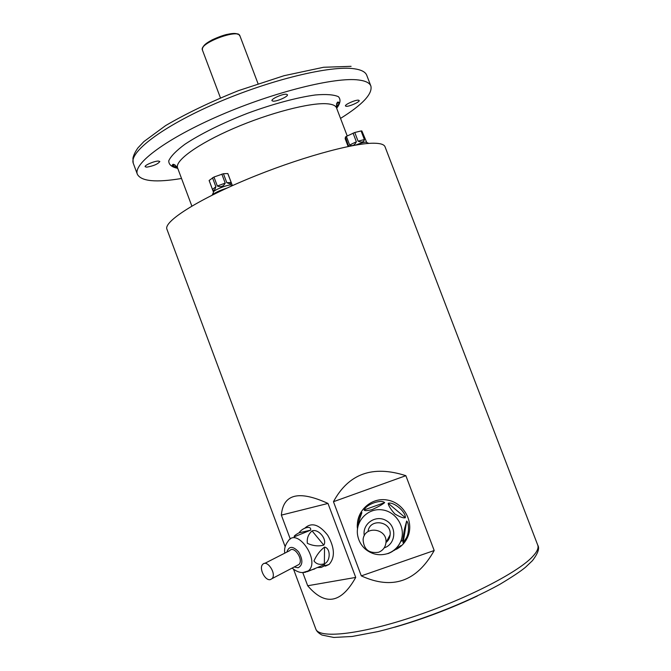 <?xml version="1.0" encoding="UTF-8"?>
<svg xmlns="http://www.w3.org/2000/svg" width="671" height="671" viewBox="0 0 671 671"><rect width="100%" height="100%" fill="white"/><g stroke="black" fill="none" stroke-linecap="round" stroke-linejoin="round"><path stroke-width="1.01" d="M364.387 139.56C363.783 142.193 361.677 142.722 358.071 141.153L364.387 139.56L361.09 130.946L361.854 130.962L366.735 142.47L365.804 142.16C363.514 142.269 360.142 143.242 355.672 145.087M361.09 130.946L354.766 132.497L358.071 141.153M354.766 132.497L346.37 136.389L349.658 145.011L356.368 141.782L353.063 133.126M356.368 141.782C354.615 145.339 352.376 146.421 349.658 145.011M346.37 136.389L345.464 137.027L345.162 138.696L348.14 146.513M348.593 146.421L345.464 137.027M348.752 145.641L348.895 146.362M227.914 173.722L232.275 185.313L230.723 184.944C225.984 185.037 212.422 190.79 213.512 192.242L209.167 180.633M231.168 182.478L230.388 184.055L226.806 182.697L231.168 182.478L227.805 173.554L223.435 173.714L226.806 182.697M223.435 173.714L213.965 177.027L217.345 186.018L225.213 183.108L221.841 174.116M225.213 183.108C223.485 186.471 220.86 187.444 217.345 186.018M213.965 177.027L209.134 180.449L212.481 189.39L215.877 186.739L212.506 177.756M215.877 186.739C214.762 190.447 213.63 191.327 212.481 189.39M286.374 94.234L287.431 94.72C288.488 96.414 276.88 101.623 273.089 101.17L271.981 100.684C270.883 99.006 282.659 93.722 286.374 94.234M358.44 100.172L359.17 100.507C360.059 101.858 349.255 106.689 346.228 106.295L345.464 105.968C344.525 104.634 355.462 99.744 358.44 100.172M158.364 161.057L159.841 161.501C157.928 164.093 153.542 165.98 146.689 167.154L145.154 166.718C144.231 165.334 154.364 160.998 158.364 161.057M340.532 118.406C362.491 104.701 372.615 93.932 370.895 86.098C369.687 82.902 365.594 80.864 358.608 79.992C335.399 76.846 274.632 91.784 220.616 115.127C166.492 138.427 132.715 163.858 137.387 174.334C141.287 181.346 155.999 182.73 181.539 178.486M370.895 86.098L366.76 75.311C365.494 71.965 361.342 69.792 354.305 68.778C330.929 65.162 270.069 79.765 216.129 103.217C162.08 126.618 128.505 152.543 133.361 163.498L137.387 174.334M173.479 166.769L176.691 166.349M336.137 106.102L338.821 104.29M172.162 165.393L175.114 165.032M336.448 104.072L338.905 102.386M285.192 546.79L166.92 229.214C163.489 221.841 195.982 200.654 246.483 179.543C296.884 158.415 352.954 142.806 374.057 143.225C380.516 143.3 384.173 144.5 385.045 146.798L537.731 545.112C539.811 548.157 538.033 553.349 532.397 560.704L525.502 567.263C520.629 571.315 512.107 576.993 499.937 584.282C465.607 603.304 416.557 622.176 377.974 631.587L352.124 636.469L333.747 637.45L322.013 635.06C318.624 633.248 316.553 631.226 315.798 628.979C318.708 638.717 358.423 634.883 411.424 617.395C464.374 600.008 517.316 573 532.422 556.787C537.077 551.872 538.847 547.981 537.731 545.112M405.854 475.68L333.462 501.707L361.3 575.877C392.426 590.111 416.733 581.656 434.196 550.522L405.854 475.68C372.715 464.995 348.584 473.676 333.462 501.707M434.196 550.522L361.3 575.877M302.747 572.497L307.687 585.749C325.15 606.265 341.162 603.489 355.722 577.421L327.985 503.435L281.359 515.118L290.283 539.056M327.985 503.435C298.78 490.098 283.237 493.99 281.359 515.118M355.722 577.421L307.687 585.749M227.142 188.006C219.417 190.522 214.368 192.929 212.011 195.236M378.587 552.267C382.923 550.53 385.38 547.318 385.959 542.621C387.645 528.262 364.328 525.158 363.095 539.518C363.724 549.39 368.891 553.634 378.587 552.267M396.284 549.331C401.552 546.488 405.376 542.319 407.775 536.808C414.359 521.778 403.657 502.638 387.301 500.038C371.013 497.01 355.622 511.478 357.517 527.867M388.056 553.432L388.501 553.29M391.713 551.864L400.881 545.582L394.271 550.379M357.45 528.387C356.376 522.709 360.126 513.29 361.895 512.652C360.746 515.94 357.66 523.372 357.349 530.727M384.668 502.613C382.495 504.449 378.31 506.79 372.095 509.641C367.003 510.832 364.345 510.933 364.127 509.943C366.366 504.332 380.977 499.107 384.668 502.613L364.127 509.943M405.359 517.71C403.539 518.322 400.008 517.056 394.774 513.902C390.564 509.096 388.366 505.548 388.182 503.275C393.617 501.463 405.854 511.738 405.359 517.71L388.182 503.275M406.66 521.032L403.145 542.889L402.659 540.264L404.437 529.26L406.66 521.032C409.084 522.818 409.184 532.673 406.517 537.656L403.137 542.881L406.634 521.09M385.959 542.545C388.434 540.574 389.826 537.991 390.136 534.804C391.772 521.057 369.503 517.878 368.043 531.591M270.329 579.618L272.082 578.612C276.829 573.78 266.949 558.985 262.655 564.445C258.687 568.27 265.104 581.011 270.329 579.618M325.343 566.156L329.084 564.462C335.223 557.517 334.779 547.796 327.75 535.299C319.211 524.462 311.621 522.046 304.986 528.035M307.268 571.692L323.607 564.982L324.789 564.789L324.445 565.896L321.166 567.44L317.928 567.532M310.598 530.182L294.301 536.775C293.621 536.263 295.19 534.946 299.023 532.824C302.705 527.381 311.83 525.242 310.598 530.182L299.023 532.824M323.791 545.104C318.398 546.513 312.921 545.917 307.36 543.317C306.756 538.293 308.325 534.158 312.074 530.904C318.322 528.387 327.582 539.526 323.791 545.104L312.074 530.904M324.37 563.783C319.815 565.099 316.36 564.152 313.978 560.939C316.477 555.219 319.992 550.597 324.529 547.075C330.837 548.207 330.66 561.367 324.37 563.783L324.529 547.075M297.01 565.502L299.023 564.445C303.829 559.639 294.032 545.229 289.679 550.648L264.668 563.422M177.731 168.329C171.675 167.121 168.681 164.613 168.765 160.788C170.811 156.251 176.179 150.749 184.869 144.29C200.117 134.133 222.621 122.969 247.725 113.223C272.996 103.93 297.261 97.429 315.412 94.963C326.207 94.057 333.864 94.636 338.402 96.683C340.994 99.501 340.415 103.359 336.666 108.274M202.927 47.549C204.219 41.057 232.636 30.321 237.895 34.33M239.916 35.84C238.297 28.4 198.7 43.363 202.407 50.015L202.499 48.002C202.499 46.811 205.653 44.127 211.961 39.958C218.159 37.115 223.191 35.261 227.05 34.397C242.474 32.56 237.928 35.127 239.916 35.84L258.025 83.649M336.548 107.964C339.727 103.544 338.142 105.414 338.897 104.089L338.998 102.562C337.328 101.044 336.498 102.814 336.507 107.855C335.626 105.565 332.481 104.206 327.062 103.779C310.237 102.386 269.356 112.946 233.542 128.463C197.651 143.963 174.552 160.872 177.58 167.909L191.856 206.089M477.341 595.991C450.635 608.639 423.082 619.048 394.691 627.217M402.659 540.264L400.646 541.623C397.911 547.486 393.541 551.487 387.519 553.625C379.417 555.999 372.019 554.506 365.334 549.13C361.325 545.54 358.792 541.103 357.727 535.819C354.825 521.501 367.666 507.771 382.109 509.859C396.595 511.545 406.458 528.387 400.646 541.623C398.062 547.444 393.802 551.461 387.846 553.659M384.189 547.863L384.382 547.796C395.823 544.072 397.14 526.836 386.437 520.73C375.995 514.187 361.979 523.716 364.303 535.693M284.764 553.156C284.093 548.937 285.183 544.986 288.035 541.287C297.01 526.349 321.074 561.434 308.174 570.962L305.146 572.346L303.334 572.464M294.192 566.987L298.117 567.775C302.906 565.167 303.099 559.899 298.696 551.99C292.95 545.842 289 545.875 286.853 552.099M133.194 162.986L132.933 158.222C133.604 155.068 135.29 151.596 138 147.813L143.871 141.606L165.636 125.578C186.362 113.458 210.644 101.807 238.49 90.627L284.043 75.706L323.59 67.268L351.084 66.328M172.153 165.309L174.946 164.94M336.515 103.888L338.855 102.319M220.432 97.849L202.407 50.015M336.507 107.855L347.209 135.903M293.571 569.302L315.798 628.979M213.529 192.258L212.304 194.892M366.743 142.495L368.849 143.409M177.58 167.909C174.426 164.076 172.64 163.305 172.212 165.586L177.622 168.018M406.517 537.656L407.775 536.808M390.136 534.804L385.959 542.621M292.128 568.069C298.385 573.311 302.915 572.539 303.107 572.48L314.774 568.907M324.445 565.896L329.084 564.462M299.023 564.445L272.082 578.612M324.798 564.789L323.497 565.032"/></g></svg>
